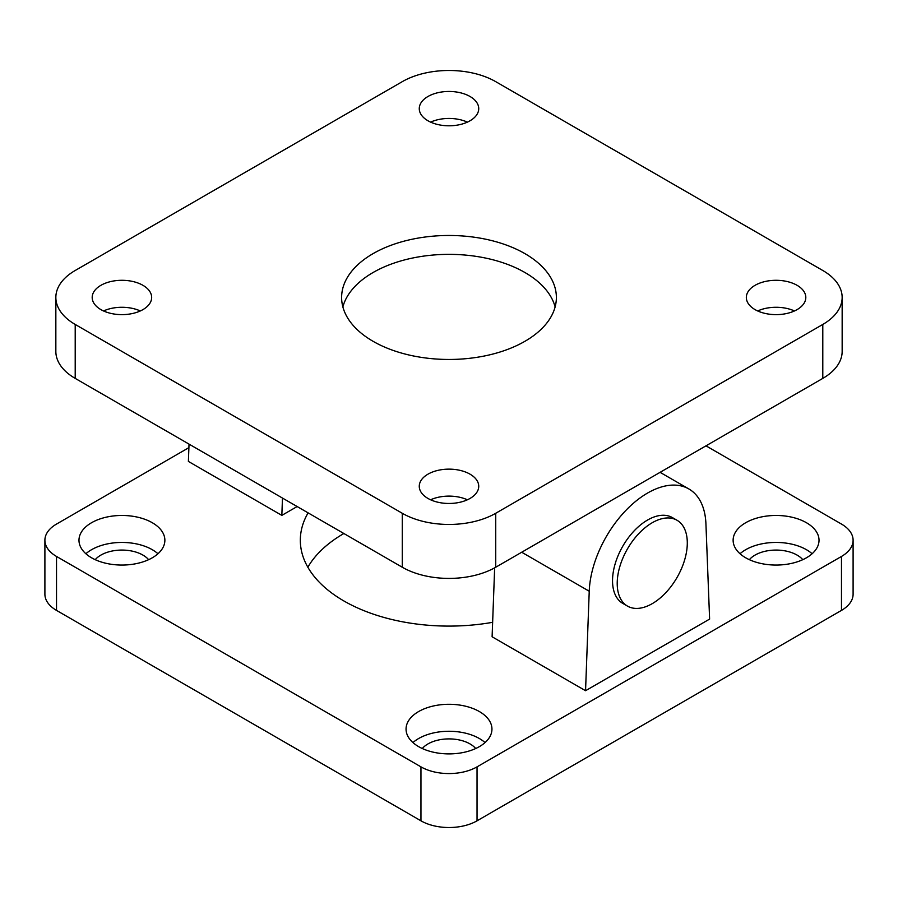 <?xml version="1.0" encoding="UTF-8"?>
<svg xmlns="http://www.w3.org/2000/svg" width="898" height="898" viewBox="0 0 898 898"><rect width="100%" height="100%" fill="white"/><g stroke="black" fill="none" stroke-linecap="round" stroke-linejoin="round"><path stroke-width="1.35" d="M492.632 622.314A148.675 85.838 180 0 1 300.325 540.259A148.675 85.838 180 0 1 308.104 512.859M343.867 533.513A148.675 85.838 0 0 0 307.857 567.233M705.985 445.835L841.482 524.073A39.647 22.888 180 0 1 853.1 540.259A39.647 22.888 180 0 1 841.482 556.446L477.04 766.858A39.647 22.888 180 0 1 420.96 766.858L56.518 556.446A39.647 22.888 180 0 1 44.9 540.259A39.647 22.888 180 0 1 56.518 524.073L188.894 447.642M585.552 690.719L589.234 591.232A82.594 47.684 -60 0 1 626.411 509.851A82.594 47.684 -60 0 1 688.878 488.961A82.594 47.684 -60 0 1 705.929 523.86L709.611 619.092L585.552 690.719L492.104 636.772L494.652 567.839M189.029 444.117L188.389 461.426L281.837 515.373L297.148 506.539M91.551 557.793A42.947 24.796 180 0 1 78.979 540.259A42.947 24.796 180 0 1 121.926 515.463A42.947 24.796 180 0 1 164.873 540.259A42.947 24.796 180 0 1 138.359 563.169A42.947 24.796 180 0 1 91.551 557.793M745.699 557.793A42.947 24.796 180 0 1 733.127 540.259A42.947 24.796 180 0 1 776.074 515.463A42.947 24.796 180 0 1 819.021 540.259A42.947 24.796 180 0 1 792.507 563.169A42.947 24.796 180 0 1 745.699 557.793M418.625 746.631A42.947 24.796 180 0 1 406.053 729.086A42.947 24.796 180 0 1 449 704.29A42.947 24.796 180 0 1 491.947 729.097A42.947 24.796 180 0 1 465.433 752.008A42.947 24.796 180 0 1 418.625 746.631M627.478 606.105L622.797 603.411A49.558 28.613 -60 0 1 622.797 546.186A49.558 28.613 -60 0 1 672.355 517.574L677.036 520.268A49.558 28.613 -60 0 1 687.296 542.953A49.558 28.613 -60 0 1 665.665 592.826A49.558 28.613 -60 0 1 627.478 606.105A49.558 28.613 -60 0 1 627.478 548.88A49.558 28.613 -60 0 1 677.036 520.268M44.9 540.259L44.9 594.207A39.647 22.888 0 0 0 56.518 610.393L56.518 556.446M420.96 766.858L420.96 820.817L56.518 610.393M841.482 556.446L841.482 610.393A39.647 22.888 0 0 0 853.1 594.207L853.1 540.259M841.482 610.393L477.04 820.817L477.04 766.858M420.96 820.817A39.647 22.888 0 0 0 477.04 820.817M485.043 742.579A42.947 24.796 0 0 0 412.957 742.579M475.704 748.517A29.735 17.163 0 0 0 470.024 743.926A29.735 17.163 0 0 0 422.296 748.517M812.118 553.752A42.947 24.796 0 0 0 740.031 553.752M802.778 559.679A29.735 17.163 0 0 0 797.098 555.099A29.735 17.163 0 0 0 749.37 559.679M157.969 553.752A42.947 24.796 0 0 0 85.882 553.752M148.63 559.679A29.735 17.163 0 0 0 142.95 555.099A29.735 17.163 0 0 0 95.222 559.679M281.837 515.373L282.477 498.064M55.844 297.463L55.844 351.421A66.082 38.154 0 0 0 75.208 378.395L75.208 324.447A66.082 38.154 180 0 1 55.844 297.463A66.082 38.154 180 0 1 75.208 270.489L402.27 81.662A66.082 38.154 180 0 1 495.73 81.662L822.793 270.489A66.082 38.154 180 0 1 842.156 297.463A66.082 38.154 180 0 1 822.793 324.447L822.793 378.395A66.082 38.154 0 0 0 842.156 351.421L842.156 297.463M75.208 324.447L402.27 513.274L402.27 567.233A66.082 38.154 0 0 0 495.73 567.233L822.793 378.395M495.73 567.233L495.73 513.274A66.082 38.154 180 0 1 402.27 513.274M495.73 513.274L822.793 324.447M755.05 309.608A29.735 17.163 180 0 1 746.339 297.463A29.735 17.163 180 0 1 776.074 280.299A29.735 17.163 180 0 1 805.809 297.474A29.735 17.163 180 0 1 787.456 313.323A29.735 17.163 180 0 1 755.05 309.608M100.902 309.608A29.735 17.163 180 0 1 92.191 297.463A29.735 17.163 180 0 1 121.926 280.299A29.735 17.163 180 0 1 151.661 297.474A29.735 17.163 180 0 1 133.308 313.323A29.735 17.163 180 0 1 100.902 309.608M427.976 498.446A29.735 17.163 180 0 1 419.265 486.301A29.735 17.163 180 0 1 449 469.138A29.735 17.163 180 0 1 478.735 486.301A29.735 17.163 180 0 1 460.382 502.162A29.735 17.163 180 0 1 427.976 498.446M427.976 120.77A29.735 17.163 180 0 1 419.265 108.636A29.735 17.163 180 0 1 449 91.461A29.735 17.163 180 0 1 478.735 108.636A29.735 17.163 180 0 1 460.382 124.496A29.735 17.163 180 0 1 427.976 120.77M373.074 341.307A107.378 61.996 180 0 1 341.622 297.463A107.378 61.996 180 0 1 449.011 235.478A107.378 61.996 180 0 1 556.378 297.474A107.378 61.996 180 0 1 490.084 354.744A107.378 61.996 180 0 1 373.074 341.307M75.208 378.395L402.27 567.233M757.676 310.955A29.735 17.163 180 0 1 794.472 310.955M103.528 310.955A29.735 17.163 180 0 1 140.324 310.955M430.602 499.793A29.735 17.163 180 0 1 467.398 499.793M430.602 122.128A29.735 17.163 180 0 1 467.398 122.128M555.121 306.914A107.378 61.996 0 0 0 449 254.358A107.378 61.996 0 0 0 342.879 306.914M521.693 552.236L589.234 591.232M660.086 472.337L688.878 488.961"/></g></svg>
